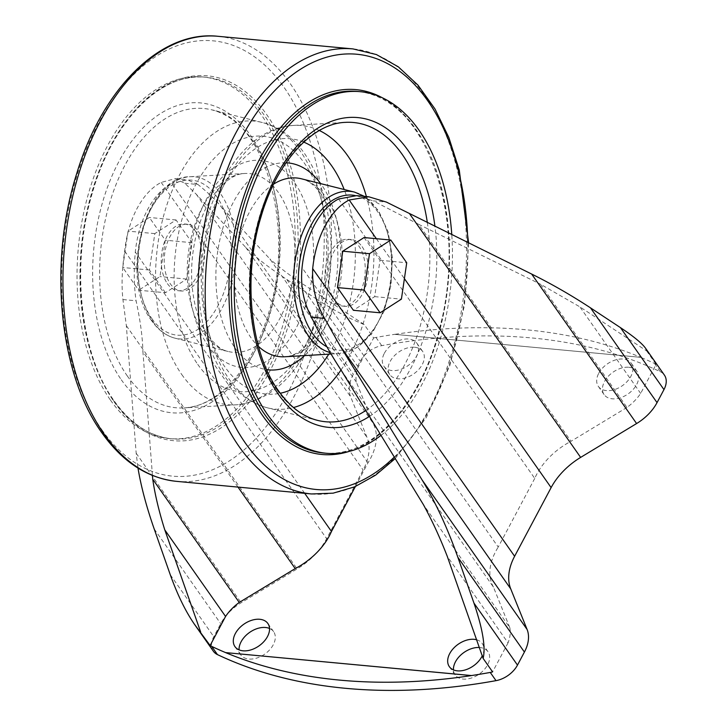 <?xml version="1.0" encoding="UTF-8"?>
<svg xmlns="http://www.w3.org/2000/svg" width="726" height="726" viewBox="0 0 726 726"><rect width="100%" height="100%" fill="white"/><g stroke="black" fill="none" stroke-linecap="round" stroke-linejoin="round"><path stroke-width="0.54" stroke-dasharray="3.63 2.72" d="M198.316 231.34A33.523 19.983 -84.7 0 1 202.382 269.428A33.523 19.983 -84.7 0 1 181.228 290.99A33.523 19.983 -84.7 0 1 170.374 283.893A33.523 19.983 -84.7 0 1 166.299 245.805A33.523 19.983 -84.7 0 1 187.462 224.234A33.523 19.983 -84.7 0 1 198.316 231.34M167.379 283.612A33.523 19.983 95.3 0 0 178.233 290.718A33.523 19.983 95.3 0 0 201.256 259.2A33.523 19.983 95.3 0 0 184.477 223.962A33.523 19.983 95.3 0 0 163.314 245.524A33.523 19.983 95.3 0 0 167.379 283.612M364.053 237.547L380.007 260.262L374.68 296.635L353.399 310.292M213.362 651.222A22.352 14.701 144.9 0 1 213.789 636.711L220.722 623.679A40.229 26.454 144.9 0 1 241.15 602.762L297.115 568.912A58.107 38.215 144.9 0 0 326.636 538.701L363.136 470.04A58.107 38.215 144.9 0 0 367.029 437.433L350.658 396.813A40.229 26.454 144.9 0 1 353.344 374.244L360.277 361.212A22.352 14.701 144.9 0 1 381.74 345.658A588.323 386.894 144.9 0 1 660.288 371.694A22.352 14.701 144.9 0 1 664.39 375.088M355.377 486.538L367.982 462.816A58.107 38.215 144.9 0 0 372.756 422.759L356.384 382.148A40.229 26.454 144.9 0 1 358.19 367.02L373.627 337.98L364.162 324.495C349.85 318.868 334.042 310.447 316.754 299.23L360.277 361.212M373.627 337.98A22.352 14.701 144.9 0 1 375.977 337.445A588.323 386.894 144.9 0 1 394.717 334.332L640.704 357.328A588.323 386.894 -35.1 0 0 394.79 334.35L394.717 334.332M646.63 350.903L656.095 364.388L640.659 393.428A40.229 26.454 144.9 0 1 626.965 407.44L540.443 284.202L579.874 306.862L646.63 350.903L645.369 347.99M394.79 334.35L640.695 357.337A588.323 386.894 144.9 0 1 654.525 363.481A22.352 14.701 144.9 0 1 656.095 364.388M316.754 299.23L286.797 279.465C267.712 266.796 254.009 256.078 245.678 247.312L196.265 194.223L184.767 183.261L175.184 178.669L161.199 182.426A77.727 46.346 -84.7 0 0 124.691 251.087C121.968 269.119 121.378 285.273 122.93 299.557L126.351 325.702L136.179 453.251L137.994 468.088M165.419 292.714L149.465 269.999L154.792 233.627L176.064 219.969L192.018 242.693L186.691 279.065L165.419 292.714L138.693 290.219L122.739 267.504L128.066 231.122L149.338 217.473L165.292 240.197L159.965 276.57L138.693 290.219M237.992 487.092L142.904 351.656L152.442 475.457M367.982 462.816L171.808 183.415A77.727 46.346 95.3 0 0 135.299 252.076C133.702 270.054 133.956 286.289 136.089 300.782C140.336 320.529 142.605 337.49 142.904 351.656M304.693 493.326L135.299 252.076M184.767 183.261L197.926 184.486C208.217 192.853 215.722 199.968 220.441 205.821L372.756 422.759M197.926 184.486L187.326 179.821L171.808 183.415M356.384 382.148L269.863 258.91L220.441 205.821M358.19 367.02L297.406 280.454C285.853 272.413 276.679 265.235 269.863 258.91M640.659 393.428L579.874 306.862M626.965 407.44L571.008 441.29L418.693 224.352L540.443 284.202M418.693 224.352L373.3 200.884L386.459 202.109M338.57 199.006L534.744 478.407A58.107 38.215 144.9 0 1 571.008 441.29M356.584 195.648L373.3 200.884M362.083 246.649A33.523 19.983 -84.7 0 1 366.158 284.737A33.523 19.983 -84.7 0 1 344.995 306.299A33.523 19.983 -84.7 0 1 334.142 299.203A33.523 19.983 -84.7 0 1 330.076 261.115A33.523 19.983 -84.7 0 1 351.239 239.544A33.523 19.983 -84.7 0 1 362.083 246.649M534.744 478.407L498.236 547.068L302.061 267.667M341.147 370.187L493.462 587.125L509.833 627.736L423.312 504.497M509.833 627.736A40.229 26.454 144.9 0 1 508.037 642.864L447.252 556.298M364.162 324.495L297.406 280.454M508.037 642.864L492.591 671.895M476.574 639.751A20.11 13.231 144.9 0 1 482.245 643.535A20.11 13.231 144.9 0 1 482.236 655.868M384.353 353.29A20.11 13.231 144.9 0 1 400.87 339.977A20.11 13.231 144.9 0 1 416.896 343.235A20.11 13.231 144.9 0 1 408.039 365.614A20.11 13.231 144.9 0 1 383.972 366.349A20.11 13.231 144.9 0 1 384.353 353.29M598.732 373.327A20.11 13.231 144.9 0 1 615.24 360.014A20.11 13.231 144.9 0 1 631.266 363.272A20.11 13.231 144.9 0 1 622.409 385.66A20.11 13.231 144.9 0 1 598.342 386.386A20.11 13.231 144.9 0 1 598.732 373.327M493.462 587.125A58.107 38.215 144.9 0 1 498.236 547.068M479.287 647.492A20.11 13.231 144.9 0 1 479.94 647.538A20.11 13.231 144.9 0 1 488.017 651.748A20.11 13.231 144.9 0 1 479.16 674.127A20.11 13.231 144.9 0 1 455.093 674.862A20.11 13.231 144.9 0 1 453.441 669.889M269.537 628.462A20.11 13.231 144.9 0 1 273.648 631.711A20.11 13.231 144.9 0 1 264.781 654.09A20.11 13.231 144.9 0 1 240.723 654.825A20.11 13.231 144.9 0 1 239.072 649.852M414.582 347.237A20.11 13.231 144.9 0 1 422.659 351.448A20.11 13.231 144.9 0 1 413.802 373.826A20.11 13.231 144.9 0 1 389.744 374.562A20.11 13.231 144.9 0 1 390.125 361.503A20.11 13.231 144.9 0 1 414.582 347.237M628.952 367.274A20.11 13.231 144.9 0 1 637.038 371.485A20.11 13.231 144.9 0 1 628.172 393.864A20.11 13.231 144.9 0 1 604.114 394.599A20.11 13.231 144.9 0 1 604.495 381.54A20.11 13.231 144.9 0 1 628.952 367.274M331.156 298.921A33.523 19.983 95.3 0 0 342 306.027A33.523 19.983 95.3 0 0 365.024 274.51A33.523 19.983 95.3 0 0 348.244 239.271A33.523 19.983 95.3 0 0 327.081 260.834A33.523 19.983 95.3 0 0 331.156 298.921M149.465 269.999L122.739 267.504M154.792 233.627L128.066 231.122M176.064 219.969L149.338 217.473M192.018 242.693L165.292 240.197M186.691 279.065L159.965 276.57M380.007 260.262L406.723 262.767M374.68 296.635L401.405 299.139M381.005 435.346A181.582 108.265 95.3 0 0 451.79 234.788M110.461 400.108A181.582 108.265 95.3 0 0 169.231 438.577A181.582 108.265 95.3 0 0 293.93 267.858A181.582 108.265 95.3 0 0 203.035 76.983A181.582 108.265 95.3 0 0 88.409 193.806A181.582 108.265 95.3 0 0 110.461 400.108M376.349 238.691L404.4 278.648M170.265 574.72L213.789 636.711M375.977 337.445L381.74 345.658M654.525 363.481L660.288 371.694M154.175 528.9L220.722 623.679M136.179 453.251L241.15 602.762M126.351 325.702L297.115 568.912M161.199 182.426L363.136 470.04M124.691 251.087L326.636 538.701M196.265 194.223L367.029 437.433M245.678 247.312L350.658 396.813M286.797 279.465L353.344 374.244M122.93 299.557L136.089 300.782M151.897 318.632A77.854 46.419 95.3 0 0 229.752 268.674A77.854 46.419 95.3 0 0 171.381 185.538A77.854 46.419 95.3 0 0 151.897 318.632M152.932 321.654A81.403 48.533 95.3 0 0 174.902 338.153A81.403 48.533 95.3 0 0 235.179 262.367A81.403 48.533 95.3 0 0 189.994 176.727A81.403 48.533 95.3 0 0 142.096 232.665A81.403 48.533 95.3 0 0 152.932 321.654M326.9 346.801A77.854 46.419 95.3 0 0 389.699 288.721A77.854 46.419 95.3 0 0 355.186 195.539M330.221 352.591A81.403 48.533 95.3 0 0 339.478 353.535A81.403 48.533 95.3 0 0 390.933 276.924A81.403 48.533 95.3 0 0 354.56 192.118M273.648 184.105A89.734 53.506 95.3 0 0 236.041 254.381A89.734 53.506 95.3 0 0 250.951 337.672A89.734 53.506 95.3 0 0 258.474 346.402M284.891 356.765A89.734 53.506 95.3 0 0 341.619 272.323A89.734 53.506 95.3 0 0 301.526 178.823C309.467 180.493 317.09 187.217 324.395 199.006C328.397 205.885 331.591 214.052 333.969 223.508C339.577 247.239 339.151 271.869 332.69 297.397C327.698 315.574 320.547 330.121 311.236 341.02L299.811 351.339C294.466 354.769 289.493 356.575 284.891 356.765M286.035 162.787A103.936 61.964 95.3 0 0 221.947 231.313A103.936 61.964 95.3 0 0 234.997 347.863A103.936 61.964 95.3 0 0 266.696 369.652M304.593 355.595A103.936 61.964 95.3 0 0 320.674 183.614M303.731 142.105A128.212 76.439 95.3 0 0 212.682 210.613A128.212 76.439 95.3 0 0 224.879 366.884A128.212 76.439 95.3 0 0 280.254 393.256M328.778 354.17A128.212 76.439 95.3 0 0 344.178 189.513M319.367 130.517A142.405 84.906 95.3 0 0 293.839 125.416A142.405 84.906 95.3 0 0 210.05 223.281A142.405 84.906 95.3 0 0 229.008 378.954A142.405 84.906 95.3 0 0 267.44 407.821A142.405 84.906 95.3 0 0 293.467 407.54M341.02 369.997A142.405 84.906 95.3 0 0 366.421 196.564M276.942 389.907A150.273 89.597 95.3 0 0 317.507 420.363L267.44 407.821C250.379 403.202 236.104 392.657 224.606 376.177C210.567 355.649 202.127 330.276 199.296 300.065C190.766 218.626 234.48 127.758 293.839 125.416L345.367 122.367A150.273 89.597 95.3 0 0 256.95 225.632A150.273 89.597 95.3 0 0 276.942 389.907M365.795 410.471A150.273 89.597 95.3 0 0 427.378 222.791M369.425 416.425A155.6 92.774 95.3 0 0 434.956 226.512M323.533 453.006A181.582 108.265 95.3 0 0 448.223 282.287A181.582 108.265 95.3 0 0 357.328 91.412C424.048 93.273 469.168 218.045 440.255 325.566C422.042 403.674 370.714 458.95 323.533 453.006M348.861 451.508A183.215 109.236 95.3 0 0 447.77 282.242A183.215 109.236 95.3 0 0 381.949 97.574M394.3 457.081A218.59 130.326 95.3 0 0 467.807 242.665M311.463 493.961A223.49 133.248 95.3 0 0 464.93 283.848A223.49 133.248 95.3 0 0 353.063 48.923M176.409 481.338A223.49 133.248 95.3 0 0 329.876 271.225A223.49 133.248 95.3 0 0 218.009 36.3M101.84 429.747A218.59 130.326 95.3 0 0 320.429 289.474A218.59 130.326 95.3 0 0 156.535 56.038A218.59 130.326 95.3 0 0 101.84 429.747M114.109 401.787A183.215 109.236 95.3 0 0 297.324 284.22A183.215 109.236 95.3 0 0 159.947 88.563A183.215 109.236 95.3 0 0 114.109 401.787M113.365 400.371A181.582 108.265 95.3 0 0 172.135 438.849A181.582 108.265 95.3 0 0 296.834 268.13A181.582 108.265 95.3 0 0 205.939 77.255A181.582 108.265 95.3 0 0 91.313 194.078A181.582 108.265 95.3 0 0 113.365 400.371M121.287 379.734A155.6 92.774 95.3 0 0 276.887 279.891A155.6 92.774 95.3 0 0 160.219 113.728A155.6 92.774 95.3 0 0 121.287 379.734M127.268 375.914A150.273 89.597 95.3 0 0 184.105 407.894A150.273 89.597 95.3 0 0 279.102 266.478A150.273 89.597 95.3 0 0 211.956 109.898A150.273 89.597 95.3 0 0 110.942 198.842A150.273 89.597 95.3 0 0 127.268 375.914M181.772 374.534A142.405 84.906 95.3 0 0 235.623 404.845A142.405 84.906 95.3 0 0 325.656 270.825A142.405 84.906 95.3 0 0 262.022 122.44A142.405 84.906 95.3 0 0 166.29 206.738A142.405 84.906 95.3 0 0 181.772 374.534M197.726 364.352A128.212 76.439 95.3 0 0 325.938 282.078A128.212 76.439 95.3 0 0 229.806 145.164A128.212 76.439 95.3 0 0 197.726 364.352M207.845 345.322A103.936 61.964 95.3 0 0 311.781 278.63A103.936 61.964 95.3 0 0 233.845 167.642A103.936 61.964 95.3 0 0 207.845 345.322M203.725 333.252A89.734 53.506 95.3 0 0 227.946 351.438A89.734 53.506 95.3 0 0 294.384 267.903A89.734 53.506 95.3 0 0 244.58 173.496A89.734 53.506 95.3 0 0 191.782 235.16A89.734 53.506 95.3 0 0 203.725 333.252M178.233 290.718L181.228 290.99M184.477 223.962L187.462 224.234M368.309 196.746L368.763 196.791M175.184 178.696L187.326 179.83M598.342 386.386L604.114 394.599M631.266 363.272L637.038 371.485M383.972 366.349L389.744 374.562M416.896 343.235L422.659 351.448M234.961 646.612L240.723 654.825M267.876 623.498L273.648 631.711M342 306.027L344.995 306.299M348.244 239.271L351.239 239.544M151.834 320.956C118.91 278.838 144.438 176.246 189.994 176.727L244.58 173.496C236.467 173.668 227.728 178.868 218.363 189.087C208.698 200.358 201.365 215.468 196.374 234.434C190.248 259.726 190.003 284.011 195.639 307.298C198.652 318.932 202.808 328.515 208.117 336.029C216.584 346.266 223.191 351.402 227.946 351.438L174.902 338.153C165.918 335.775 158.232 330.04 151.834 320.956M331.065 354.034L339.478 353.535L356.947 347.6L372.311 332.889L384.063 311.263L391.024 285.182L392.43 257.63L388.111 231.785L378.491 210.567L364.443 196.383M395.216 458.578L426.316 417.586L449.984 365.196L464.459 305.464L468.633 243.074M169.231 438.577L172.135 438.849C149.964 436.562 130.607 423.857 114.082 400.752C80.051 353.97 70.631 265.144 92.311 193.089C112.521 120.797 161.226 71.801 205.939 77.255L203.035 76.983M184.105 407.894C216.457 406.896 251.577 369.815 267.658 316.037C296.889 229.588 264.609 118.765 211.956 109.898L262.022 122.44C320.03 135.762 346.111 233.463 322.453 311.971C316.527 332.562 308.105 350.504 297.188 365.795C280.118 389.581 259.599 402.594 235.623 404.845L184.105 407.894M449.33 666.649L455.093 674.862M482.245 643.535L488.017 651.748"/><path stroke-width="1.09" d="M620.44 327.617L663.963 389.599A22.352 14.701 144.9 0 0 664.39 375.088L645.369 347.99C641.639 342.99 633.335 336.202 620.44 327.617L590.492 307.851C571.144 295.164 551.524 283.893 531.632 274.038L386.459 202.109L368.763 196.782L349.179 199.995A77.727 46.346 95.3 0 0 312.679 268.656C311.971 286.797 315.955 303.386 324.631 318.405L339.968 345.667L422.124 479.986L527.103 629.487A40.229 26.454 144.9 0 1 524.408 652.066L517.484 665.098A22.352 14.701 144.9 0 1 496.012 680.652A588.323 386.894 144.9 0 1 217.473 654.616A22.352 14.701 144.9 0 1 213.362 651.222L194.341 624.124L210.123 645.496L225.568 616.456A40.229 26.454 144.9 0 1 239.253 602.444L152.732 479.205C154.901 494.27 158.912 511.158 164.784 529.889L200.657 632.01M404.4 278.648L551.125 487.609L514.616 556.27A58.107 38.215 144.9 0 0 510.732 588.877L527.103 629.487M380.125 312.788L353.399 310.292L337.454 287.569L342.772 251.196L364.053 237.547L390.779 240.043L406.723 262.767L401.405 299.139L380.125 312.788L364.171 290.064L369.498 253.692L390.779 240.043M471.501 675.552L225.568 652.601A588.323 386.894 -35.1 0 0 471.473 675.588L471.501 675.552A588.323 386.894 144.9 0 0 490.25 672.439A22.352 14.701 144.9 0 0 492.591 671.895L483.126 658.409C485.785 647.447 482.736 629.015 473.96 603.106L517.484 665.098M137.994 468.088C141.016 486.384 146.407 506.657 154.175 528.9L170.265 574.72C177.416 594.667 185.439 611.138 194.341 624.124M225.514 652.556A588.323 386.894 144.9 0 1 211.702 646.403A22.352 14.701 144.9 0 1 210.123 645.496M663.963 389.599L657.039 402.631A40.229 26.454 144.9 0 1 636.602 423.548L580.637 457.398A58.107 38.215 144.9 0 0 551.125 487.609M473.96 603.106L457.861 557.287C447.407 527.875 435.5 502.111 422.124 479.986M225.568 616.456L164.784 529.889M239.253 602.444L295.219 568.594L237.992 487.092M152.442 475.457L152.732 479.205M355.377 486.538L331.473 531.477L304.693 493.326M483.126 658.409L447.252 556.298C439.911 537.431 431.934 520.161 423.312 504.497L341.147 370.187C331.174 355.114 321.273 337.445 311.463 317.18C303.45 302.234 300.319 285.726 302.061 267.667A77.727 46.346 -84.7 0 1 338.57 199.006L356.584 195.648L368.309 196.746M482.236 655.868A20.11 13.231 144.9 0 1 465.765 669.771A20.11 13.231 144.9 0 1 449.33 666.649A20.11 13.231 144.9 0 1 449.712 653.591A20.11 13.231 144.9 0 1 476.574 639.751M235.342 633.553A20.11 13.231 144.9 0 1 251.849 620.24A20.11 13.231 144.9 0 1 267.876 623.498A20.11 13.231 144.9 0 1 259.019 645.877A20.11 13.231 144.9 0 1 234.961 646.612A20.11 13.231 144.9 0 1 235.342 633.553M331.473 531.477A58.107 38.215 144.9 0 1 295.219 568.594M453.441 669.889A20.11 13.231 144.9 0 1 455.474 661.803A20.11 13.231 144.9 0 1 479.287 647.492M239.072 649.852A20.11 13.231 144.9 0 1 241.105 641.766A20.11 13.231 144.9 0 1 265.571 627.5A20.11 13.231 144.9 0 1 269.537 628.462M225.568 652.601L471.473 675.588M337.454 287.569L364.171 290.064M342.772 251.196L369.498 253.692M451.79 234.788A181.582 108.265 95.3 0 0 360.232 91.685A181.582 108.265 95.3 0 0 245.615 208.498A181.582 108.265 95.3 0 0 267.667 414.8A181.582 108.265 95.3 0 0 326.437 453.278A181.582 108.265 95.3 0 0 381.005 435.346M312.679 268.656L514.616 556.27M349.179 199.995L376.349 238.691M490.25 672.439L496.012 680.652M211.702 646.403L217.473 654.616M590.492 307.851L657.039 402.631M531.632 274.038L636.602 423.548M409.872 214.188L580.637 457.398M339.968 345.667L510.732 588.877M457.861 557.287L524.408 652.066M311.463 317.18L324.631 318.405M355.186 195.539A77.854 46.419 95.3 0 0 303.885 243.01A77.854 46.419 95.3 0 0 312.679 333.661A77.854 46.419 95.3 0 0 326.9 346.801M364.443 196.383L354.56 192.118A81.403 48.533 95.3 0 0 299.847 240.297A81.403 48.533 95.3 0 0 308.686 336.211A81.403 48.533 95.3 0 0 330.221 352.591M258.474 346.402A89.734 53.506 95.3 0 0 284.891 356.765L331.065 354.034M354.56 192.118L301.526 178.823A89.734 53.506 95.3 0 0 273.648 184.105M266.696 369.652A103.936 61.964 95.3 0 0 304.593 355.595M320.674 183.614A103.936 61.964 95.3 0 0 286.035 162.787M280.254 393.256A128.212 76.439 95.3 0 0 328.778 354.17M344.178 189.513A128.212 76.439 95.3 0 0 303.731 142.105M293.467 407.54A142.405 84.906 95.3 0 0 341.02 369.997M366.421 196.564A142.405 84.906 95.3 0 0 319.367 130.517M427.378 222.791A150.273 89.597 95.3 0 0 345.367 122.367C312.498 123.347 276.824 161.68 261.051 216.711C242.448 277.014 250.307 352.237 278.593 390.951C289.992 406.896 302.96 416.706 317.507 420.363A150.273 89.597 95.3 0 0 365.795 410.471M434.956 226.512A155.6 92.774 95.3 0 0 298.295 144.637A155.6 92.774 95.3 0 0 278.494 394.436A155.6 92.774 95.3 0 0 369.425 416.425M360.232 91.685L357.328 91.412A181.582 108.265 95.3 0 0 242.702 208.226A181.582 108.265 95.3 0 0 264.754 414.528A181.582 108.265 95.3 0 0 323.533 453.006L326.437 453.278M381.949 97.574A183.215 109.236 95.3 0 0 247.13 187.108A183.215 109.236 95.3 0 0 262.658 415.671A183.215 109.236 95.3 0 0 348.861 451.508M467.807 242.665A218.59 130.326 95.3 0 0 283.04 82.592A218.59 130.326 95.3 0 0 245.433 443.169A218.59 130.326 95.3 0 0 394.3 457.081M468.633 243.074L459.277 170.084L448.868 137.55L434.983 108.954L417.976 85.133L398.275 66.792L376.413 54.559L353.063 48.923A223.49 133.248 95.3 0 0 211.983 192.699A223.49 133.248 95.3 0 0 239.126 446.608A223.49 133.248 95.3 0 0 311.463 493.961L333.152 493.163L354.705 486.819L375.56 475.176L395.216 458.578M176.409 481.338C147.414 478.144 122.585 461.981 101.912 432.859C58.752 373.409 48.261 261.841 76.892 173.015C102.566 88.164 160.927 29.966 218.009 36.3A223.49 133.248 95.3 0 0 76.929 180.075A223.49 133.248 95.3 0 0 104.072 433.985A223.49 133.248 95.3 0 0 176.409 481.338L311.463 493.961M218.009 36.3L353.063 48.923"/></g></svg>
